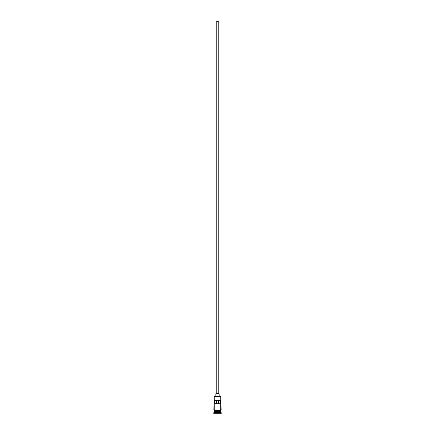 <?xml version="1.0" encoding="UTF-8"?>
<svg xmlns="http://www.w3.org/2000/svg" width="435" height="435" viewBox="0 0 435 435"><rect width="100%" height="100%" fill="white"/><g stroke="black" fill="none" stroke-linecap="round" stroke-linejoin="round"><path stroke-width="0.65" d="M220.828 396.361L214.172 396.361L220.828 396.361L214.172 396.361L213.922 410.297L221.078 410.297L214.129 410.085L214.172 412.418L213.754 412.831L221.246 412.831L220.828 412.418L214.172 412.418L220.828 412.418L220.828 410.504L220.746 411.418L214.172 411.336L220.828 411.336L214.172 411.336L214.172 410.504L221.078 410.297L220.828 396.361L214.172 396.361L214.172 410.085L220.806 410.085L220.828 396.361M218.751 393.697L218.751 21.75L216.249 21.75L216.249 393.697L216.249 21.75L218.751 21.75L218.751 393.697M219.164 396.193L219.164 393.697L215.836 393.697L215.836 396.193L215.836 393.697L219.164 393.697L219.164 396.193M214.21 400.352L220.79 400.352L220.79 403.68L214.21 403.68L214.21 400.352L220.79 400.352L220.79 403.68L214.21 403.68L214.21 400.352M214.254 411.505L220.828 411.586L214.254 411.505M221.246 413.25L221.246 412.831L213.754 412.831L213.754 413.25L221.246 413.25L213.754 413.25L214.172 411.586L220.828 411.586L221.246 413.25M216.586 400.352L216.586 403.68L216.586 400.352M218.413 403.68L218.413 400.352L218.413 403.68"/></g></svg>
